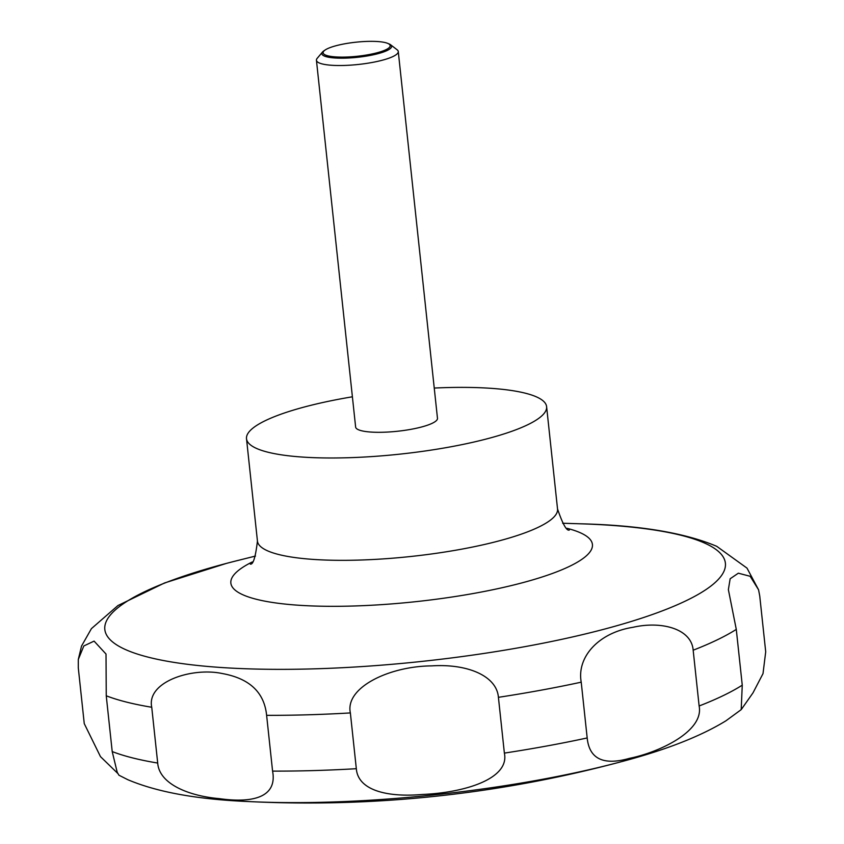 <?xml version="1.0" encoding="UTF-8"?>
<svg xmlns="http://www.w3.org/2000/svg" width="844" height="844" viewBox="0 0 844 844"><rect width="100%" height="100%" fill="white"/><g stroke="black" fill="none" stroke-linecap="round" stroke-linejoin="round"><path stroke-width="1.27" d="M434.238 388.05A150.897 31.629 173.9 0 1 536.784 397.028A150.897 31.629 173.9 0 1 546.606 406.65A150.897 31.629 173.9 0 1 425.408 450.949A150.897 31.629 173.9 0 1 256.333 448.343A150.897 31.629 173.9 0 1 246.511 438.722A150.897 31.629 173.9 0 1 352.402 396.796M387.501 43.287L388.81 43.814A35.068 7.353 173.9 0 1 389.316 44.025A35.068 7.353 173.9 0 1 390.614 44.774L397.134 49.785A41.156 8.63 173.9 0 1 398.273 51.526A41.156 8.63 173.9 0 1 365.22 63.606A41.156 8.63 173.9 0 1 319.116 62.899A41.156 8.63 173.9 0 1 316.437 60.272A41.156 8.63 173.9 0 1 317.186 58.331L322.492 52.054A35.068 7.353 173.9 0 1 324.054 50.735L325.225 49.944A33.728 7.068 -6.1 0 0 325.299 54.965A33.728 7.068 -6.1 0 0 368.606 54.649A33.728 7.068 -6.1 0 0 387.987 43.498A33.728 7.068 -6.1 0 0 387.501 43.287A33.728 7.068 -6.1 0 0 355.894 42.2A33.728 7.068 -6.1 0 0 325.225 49.944M398.273 51.526L437.477 418.307A41.156 8.63 173.9 0 1 404.424 430.387A41.156 8.63 173.9 0 1 358.31 429.68A41.156 8.63 173.9 0 1 355.63 427.053L316.437 60.272M390.614 44.774A35.068 7.353 173.9 0 1 367.077 55.989A35.068 7.353 173.9 0 1 324.138 55.947A35.068 7.353 173.9 0 1 322.492 52.054M117.759 773.42L100.478 756.635L84.252 723.614L78.292 667.836L78.292 659.491L83.82 645.966L94.085 641.113L106.017 654.037L106.249 695.794L112.21 751.571L117.21 772.292L118.93 775.203L127.771 779.677C157.216 792.178 197.665 799.479 249.117 801.578A312.438 65.494 173.9 0 1 236.12 800.84M759.748 596.022L765.708 651.8L763.008 673.617L753.017 692.818L741.201 709.635L742.256 685.17L736.284 629.392L728.372 589.618L730.155 578.762L738.342 573.192L750.179 576.294L758.577 589.819L759.748 596.022M693.167 650.207L699.127 705.985C704.202 731.21 659.333 752.32 629.508 758.345C603.428 765.719 589.312 758.925 587.181 737.951L581.221 682.174C576.642 657.022 598.618 632.641 633.095 627.282C661.538 620.762 691.563 628.791 693.167 650.207A342.959 71.888 173.9 0 0 736.284 629.392M498.414 697.323L504.374 753.101C509.881 778.674 464.96 792.653 422.612 794.447C386.71 797.591 357.983 790.142 356.326 768.705L350.365 712.927C344.869 687.512 389.242 666.18 431.706 665.884C467.671 663.542 496.768 676.023 498.414 697.323A342.959 71.888 173.9 0 0 581.221 682.174M266.62 715.332L272.58 771.11C277.381 796.715 253.949 803.562 219.134 798.614C189.984 796.135 159.263 784.498 157.701 763.05L151.741 707.261C146.318 681.878 191.873 667.013 222.32 673.544C249.55 678.471 264.32 692.396 266.62 715.332A342.959 71.888 173.9 0 0 350.365 712.927M628.801 759.663A312.438 65.494 173.9 0 1 620.73 761.868A312.438 65.494 173.9 0 1 249.117 801.578A1209.083 1209.083 0 0 0 620.73 761.868C665.336 750.137 700.414 736.453 725.935 720.808L741.201 709.635M567.02 528.323A181.808 38.107 173.9 0 1 580.577 532.87A181.808 38.107 173.9 0 1 476.09 593.005A181.808 38.107 173.9 0 1 242.692 594.693A181.808 38.107 173.9 0 1 252.261 561.956M562.631 523.238L580.661 523.808A312.048 65.41 173.9 0 1 705.088 543.293A312.048 65.41 173.9 0 1 525.749 646.493A312.048 65.41 173.9 0 1 125.134 649.405A312.048 65.41 173.9 0 1 237.976 560.437L255.479 556.069M569.331 530.032C566.693 531.214 562.758 524.198 557.536 508.995A150.897 31.629 173.9 0 1 436.348 553.295A150.897 31.629 173.9 0 1 267.263 550.689A150.897 31.629 173.9 0 1 257.441 541.067L246.511 438.722M742.256 685.17A342.959 71.888 173.9 0 1 699.127 705.985M587.181 737.951A342.959 71.888 173.9 0 1 504.374 753.101M356.326 768.705A342.959 71.888 173.9 0 1 272.58 771.11M157.701 763.05A342.959 71.888 173.9 0 1 112.21 751.571M151.741 707.261A342.959 71.888 173.9 0 1 106.249 695.794M226.297 563.433L164.559 582.961L117.938 605.549L91.416 628.643L81.52 646.093L78.292 659.491M580.661 523.808C639.098 525.221 684.452 532.712 716.693 546.3L747.003 568.117L758.577 589.819M557.536 508.995L546.606 406.65M257.441 541.067C255.553 557.029 253.189 564.71 250.362 564.13"/></g></svg>
